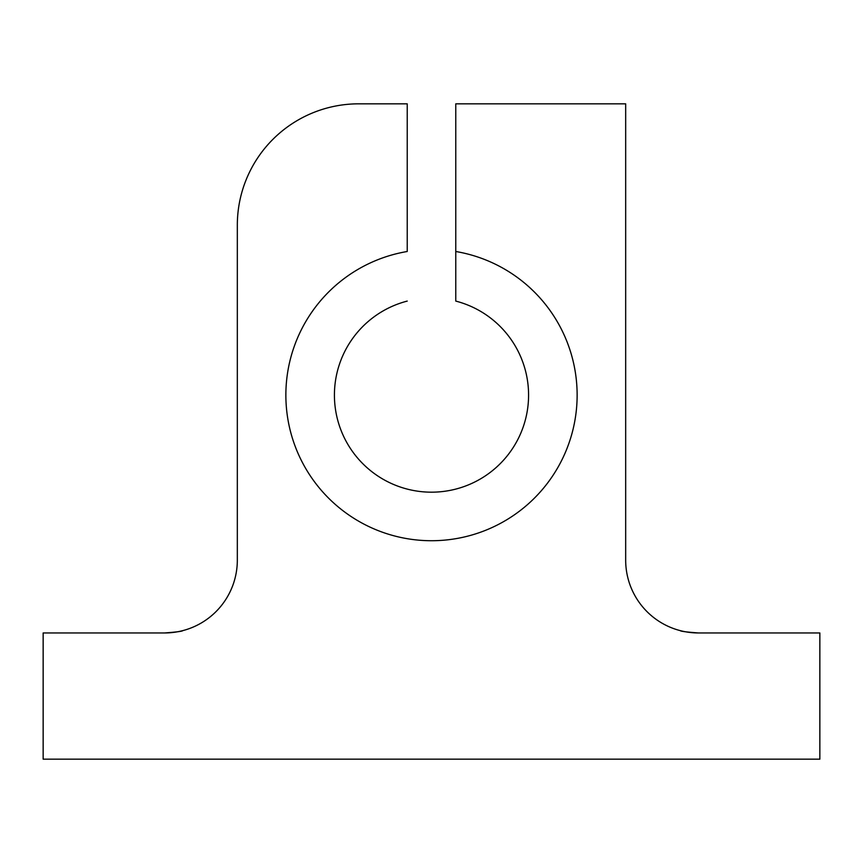 <?xml version="1.0" encoding="UTF-8"?>
<svg xmlns="http://www.w3.org/2000/svg" width="863" height="863" viewBox="0 0 863 863"><rect width="100%" height="100%" fill="white"/><g stroke="black" fill="none" stroke-linecap="round" stroke-linejoin="round"><path stroke-width="1.29" d="M698.491 632.957C686.646 632.083 680.573 631.306 680.281 630.648C680.573 631.306 686.646 632.083 698.491 632.957L819.85 632.957L819.85 759.17L43.15 759.17L43.15 632.957L164.509 632.957C176.354 632.083 182.427 631.306 182.719 630.648C182.427 631.306 176.354 632.083 164.509 632.957C176.354 632.083 182.427 631.306 182.719 630.648C182.427 631.306 176.354 632.083 164.509 632.957A72.816 72.816 0 0 0 237.325 560.141A72.816 72.816 0 0 1 174.499 632.266A72.816 72.816 0 0 0 237.325 560.141L237.325 225.189A121.359 121.359 0 0 1 358.684 103.83L407.228 103.83L407.228 251.5A145.631 145.631 0 0 0 286.376 407.271A145.631 145.631 0 0 0 431.5 540.723A145.631 145.631 0 0 0 576.624 407.271A145.631 145.631 0 0 0 455.772 251.5L455.772 301.09A97.088 97.088 0 0 1 431.5 492.18A97.088 97.088 0 0 1 407.228 301.09A97.088 97.088 0 0 0 431.5 492.18A97.088 97.088 0 0 0 455.772 301.09L455.772 103.83L625.675 103.83L625.675 560.141A72.816 72.816 0 0 0 688.501 632.266A72.816 72.816 0 0 1 625.675 560.141A72.816 72.816 0 0 0 698.491 632.957C686.646 632.083 680.573 631.306 680.281 630.648C680.573 631.306 686.646 632.083 698.491 632.957A72.816 72.816 0 0 1 625.675 560.141L625.675 103.83L455.772 103.83L455.772 251.5A145.631 145.631 0 0 1 576.624 407.271A145.631 145.631 0 0 1 431.5 540.723A145.631 145.631 0 0 1 286.376 407.271A145.631 145.631 0 0 1 407.228 251.5L407.228 103.83L358.684 103.83A121.359 121.359 0 0 0 237.325 225.189L237.325 560.141A72.816 72.816 0 0 1 164.509 632.957L43.15 632.957L43.15 759.17L819.85 759.17L819.85 632.957L698.491 632.957"/></g></svg>

